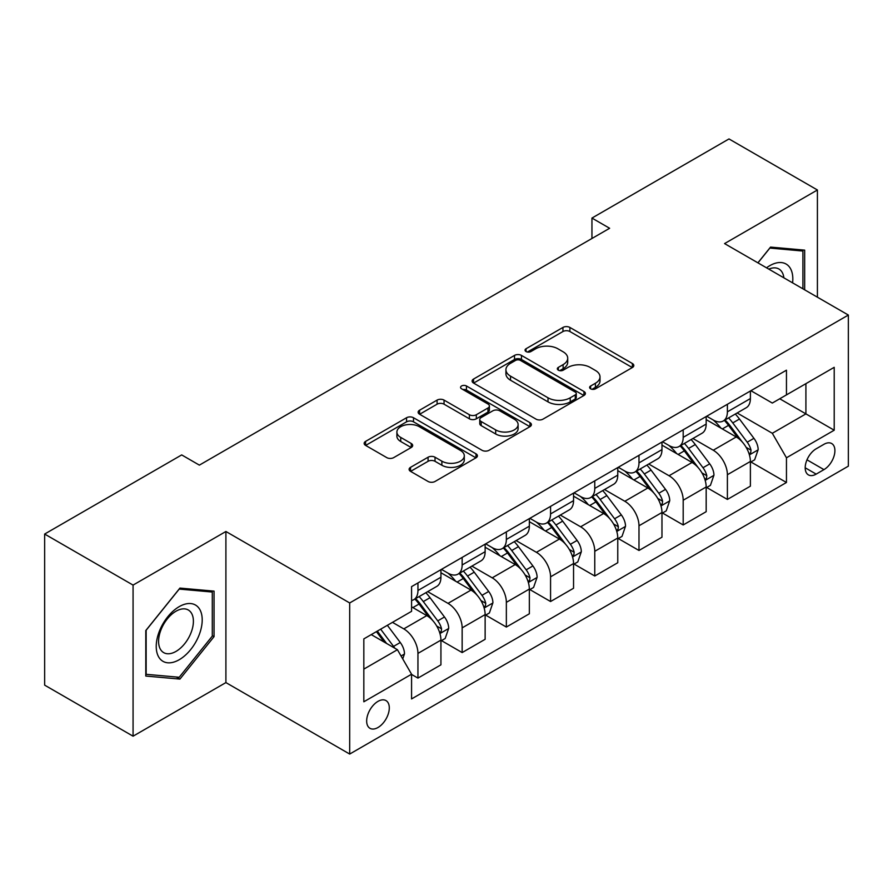 <?xml version="1.0" encoding="UTF-8"?>
<svg xmlns="http://www.w3.org/2000/svg" width="893" height="893" viewBox="0 0 893 893"><rect width="100%" height="100%" fill="white"/><g stroke="black" fill="none" stroke-linecap="round" stroke-linejoin="round"><path stroke-width="1.34" d="M590.63 388.823A3.438 1.987 0 0 0 595.486 388.823L632.378 367.525A4.912 2.835 0 0 0 633.807 365.527A4.912 2.835 0 0 0 632.378 363.518L569.89 327.441A4.912 2.835 0 0 0 562.947 327.441L526.055 348.739A3.438 1.987 0 0 0 525.051 350.145A3.438 1.987 0 0 0 526.055 351.552A3.438 1.987 0 0 0 530.922 351.552L535.688 348.795A15.706 9.075 0 0 1 557.913 348.795L563.115 351.797A15.706 9.075 0 0 1 567.714 358.216A15.706 9.075 0 0 1 563.115 364.623L558.348 367.38A3.438 1.987 0 0 0 557.332 368.787A3.438 1.987 0 0 0 558.348 370.182A3.438 1.987 0 0 0 563.204 370.182L567.981 367.425A15.706 9.075 0 0 1 590.195 367.425L595.397 370.439A15.706 9.075 0 0 1 600.007 376.846A15.706 9.075 0 0 1 595.397 383.264L590.63 386.022A3.438 1.987 0 0 0 589.626 387.417A3.438 1.987 0 0 0 590.63 388.823L590.63 386.022M377.973 727.516A16.007 9.243 120 0 0 388.433 713.407A16.007 9.243 120 0 0 385.977 700.581A16.007 9.243 120 0 0 377.973 701.373A16.007 9.243 120 0 0 367.525 715.483A16.007 9.243 120 0 0 369.97 728.308A16.007 9.243 120 0 0 377.973 727.516M410.546 467.34A4.912 2.835 0 0 0 409.106 469.35A4.912 2.835 0 0 0 410.546 471.348L428.082 481.472A4.912 2.835 0 0 0 435.025 481.472L475.98 457.819A4.912 2.835 0 0 0 477.42 455.821A4.912 2.835 0 0 0 475.98 453.811L413.504 417.734A4.912 2.835 0 0 0 406.561 417.734L365.594 441.388A4.912 2.835 0 0 0 364.154 443.386A4.912 2.835 0 0 0 365.594 445.395L386.769 457.618A4.912 2.835 0 0 0 393.713 457.618L411.238 447.493A4.912 2.835 0 0 0 412.678 445.495A4.912 2.835 0 0 0 411.238 443.486L400.745 437.425A13.127 7.579 0 0 1 396.894 432.067A13.127 7.579 0 0 1 404.998 425.057A13.127 7.579 0 0 1 419.308 426.709L460.453 450.452A13.127 7.579 0 0 1 464.293 455.821A13.127 7.579 0 0 1 456.189 462.82A13.127 7.579 0 0 1 441.879 461.179L435.025 457.216A4.912 2.835 0 0 0 428.082 457.216L410.546 467.34L410.546 471.348M225.907 531.491L133.068 585.094L44.65 534.047L44.65 685.143L133.068 736.189L225.907 682.587L349.688 754.06L349.688 602.954L225.907 531.491L225.907 682.587M817.408 297.19L817.408 189.986L724.569 243.588L848.35 315.05L349.688 602.954M817.408 189.986L728.989 138.94L591.947 218.071L591.947 238.487M44.65 534.047L181.692 454.917L199.373 465.13L609.629 228.273L591.947 218.071M536.046 419.141A4.912 2.835 0 0 0 542.989 419.141L583.944 395.487A4.912 2.835 0 0 0 585.384 393.489A4.912 2.835 0 0 0 583.944 391.48L521.456 355.403A4.912 2.835 0 0 0 514.513 355.403L473.558 379.056A4.912 2.835 0 0 0 472.118 381.054A4.912 2.835 0 0 0 473.558 383.064L536.046 419.141M462.954 389.571A3.438 1.987 0 0 1 466.436 390.051L466.436 385.966L529.962 422.646A4.912 2.835 0 0 1 531.402 424.655A4.912 2.835 0 0 1 529.962 426.653L489.007 450.306A4.912 2.835 0 0 1 482.064 450.306L419.576 414.229L419.576 410.222A4.912 2.835 0 0 0 418.136 412.22A4.912 2.835 0 0 0 419.576 414.229M419.576 410.222L437.101 400.097A4.912 2.835 0 0 1 444.044 400.097L469.383 414.732A4.912 2.835 0 0 0 476.326 414.732L487.958 408.012A4.912 2.835 0 0 0 489.397 406.014A4.912 2.835 0 0 0 487.958 404.004L461.581 388.779A3.438 1.987 0 0 1 460.576 387.372A3.438 1.987 0 0 1 462.697 385.542A3.438 1.987 0 0 1 466.436 385.966M823.949 444.301L816.169 448.799A15.505 8.952 120 0 0 806.033 462.462A15.505 8.952 120 0 0 808.411 474.886A15.505 8.952 120 0 0 816.169 474.116L823.949 469.629A15.505 8.952 120 0 0 834.073 455.966A15.505 8.952 120 0 0 831.696 443.542A15.505 8.952 120 0 0 823.949 444.301M349.688 754.06L848.35 466.157L848.35 315.05M750.913 390.71L772.311 403.056L786.454 394.896L786.454 370.182L411.573 586.623L411.573 611.325L363.831 638.897L363.831 701.786L411.573 674.215L411.573 698.929L786.454 482.488L786.454 457.785L772.311 433.284L737.149 412.979M786.454 394.896L834.207 367.324L834.207 430.214L786.454 457.785M133.068 585.094L133.068 736.189M779.734 398.769L805.91 413.883L805.91 383.666L834.207 367.324M772.311 433.284L805.91 413.883L834.207 430.214M363.831 669.114L397.43 649.713L371.254 634.61M411.573 674.427L417.946 678.1L417.946 653.397A20.003 11.553 -120 0 0 403.792 628.884L392.474 622.354M417.946 678.1L440.93 664.827L440.93 640.125A20.003 11.553 -120 0 0 426.787 615.612L411.573 606.838M441.466 640.627L462.15 652.571L462.15 627.868A20.003 11.553 -120 0 0 448.007 603.367L427.691 591.635M462.15 652.571L485.133 639.299L485.133 614.596A20.003 11.553 -120 0 0 470.991 590.094L440.93 572.737M485.669 615.11L506.353 627.053L506.353 602.34A20.003 11.553 -120 0 0 492.21 577.838L471.895 566.117M506.353 627.053L529.348 613.781L529.348 589.079A20.003 11.553 -120 0 0 515.194 564.566L485.133 547.219M529.873 589.581L550.568 601.525L550.568 576.822A20.003 11.553 -120 0 0 536.414 552.321L516.109 540.589M550.568 601.525L573.552 588.253L573.552 563.55A20.003 11.553 -120 0 0 559.409 539.048L529.348 521.691M574.087 564.063L594.771 576.007L594.771 551.294A20.003 11.553 -120 0 0 580.629 526.792L560.313 515.071M594.771 576.007L617.766 562.735L617.766 538.021A20.003 11.553 -120 0 0 603.612 513.52L573.552 496.173M618.291 538.535L638.986 550.479L638.986 525.776A20.003 11.553 -120 0 0 624.832 501.274L604.528 489.543M638.986 550.479L661.97 537.206L661.97 512.504A20.003 11.553 -120 0 0 647.827 488.002L617.766 470.644M662.494 513.017L683.19 524.961L683.19 500.247A20.003 11.553 -120 0 0 669.047 475.746L648.731 464.025M683.19 524.961L706.173 511.689L706.173 486.975A20.003 11.553 -120 0 0 692.03 462.474L661.97 445.127M706.709 487.489L727.393 499.433L727.393 474.73A20.003 11.553 -120 0 0 713.25 450.228L692.935 438.496M727.393 499.433L750.388 486.16L750.388 461.458A20.003 11.553 -120 0 0 736.234 436.956L706.173 419.598M706.709 416.227L713.25 420.011A20.003 11.553 -120 0 0 723.252 420.994A20.003 11.553 -120 0 0 727.393 411.84L727.393 404.283M662.494 441.756L669.047 445.529A20.003 11.553 -120 0 0 679.048 446.522A20.003 11.553 -120 0 0 683.19 437.358L683.19 429.812M618.291 467.273L624.832 471.058A20.003 11.553 -120 0 0 634.834 472.04A20.003 11.553 -120 0 0 638.986 462.887L638.986 455.33M574.087 492.802L580.629 496.575A20.003 11.553 -120 0 0 590.63 497.568A20.003 11.553 -120 0 0 594.771 488.404L594.771 480.858M529.873 518.32L536.414 522.104A20.003 11.553 -120 0 0 546.427 523.086A20.003 11.553 -120 0 0 550.568 513.933L550.568 506.376M485.669 543.848L492.21 547.621A20.003 11.553 -120 0 0 502.212 548.615A20.003 11.553 -120 0 0 506.353 539.45L506.353 531.904M441.455 569.366L448.007 573.15A20.003 11.553 -120 0 0 458.009 574.132A20.003 11.553 -120 0 0 462.15 564.979L462.15 557.422M750.913 461.971L786.454 482.488M723.252 420.994L746.247 407.721A20.003 11.553 -120 0 0 750.388 398.568L750.388 391.011M679.048 446.522L702.032 433.25A20.003 11.553 -120 0 0 706.173 424.086L706.173 416.54M634.834 472.04L657.828 458.768A20.003 11.553 -120 0 0 661.97 449.614L661.97 442.057M590.63 497.568L613.614 484.296A20.003 11.553 -120 0 0 617.766 475.132L617.766 467.586M546.427 523.086L569.41 509.814A20.003 11.553 -120 0 0 573.552 500.66L573.552 493.103M502.212 548.615L525.207 535.342A20.003 11.553 -120 0 0 529.348 526.178L529.348 518.632M458.009 574.132L480.992 560.86A20.003 11.553 -120 0 0 485.133 551.707L485.133 544.15M411.573 600.464A20.003 11.553 -120 0 0 413.794 599.661L436.789 586.388A20.003 11.553 -120 0 0 440.93 577.224L440.93 569.678M413.794 599.661A20.003 11.553 -120 0 0 417.946 590.496L417.946 582.95M397.43 649.713L411.573 674.215M804.671 289.834L804.671 250.14L770.547 247.093L757.889 262.832M145.793 676.046L179.928 679.093L214.052 636.631L214.052 591.133L179.928 588.085L145.793 630.536L145.793 676.046M212.288 635.615L214.052 636.631M176.323 677.006L179.928 679.093M592.003 389.315L595.397 387.35A15.706 9.075 0 0 0 600.007 380.931L600.007 376.846M567.714 358.216L567.714 362.29A15.706 9.075 0 0 1 563.115 368.709L559.721 370.673M632.311 367.57L569.89 331.526A4.912 2.835 0 0 0 562.947 331.526L527.428 352.032M583.877 395.521L521.456 359.488A4.912 2.835 0 0 0 514.513 359.488L473.625 383.097M575.271 394.885A3.438 1.987 0 0 0 576.275 393.489A3.438 1.987 0 0 0 575.271 392.083L520.418 360.415A3.438 1.987 0 0 0 515.562 360.415L510.528 363.317A15.706 9.075 0 0 0 505.929 369.735A15.706 9.075 0 0 0 510.528 376.143L548.012 397.798A15.706 9.075 0 0 0 570.236 397.798L575.271 394.885L575.271 398.97A3.438 1.987 0 0 0 576.275 397.564L576.275 393.489M505.929 369.735L505.929 373.821A15.706 9.075 0 0 0 510.528 380.228L510.528 376.143M575.271 398.97L570.236 401.872A15.706 9.075 0 0 1 548.012 401.872L510.528 380.228M419.643 414.263L437.101 404.183L437.101 400.097M489.397 406.014L489.397 410.099A4.912 2.835 0 0 1 487.958 412.097L476.326 418.817A4.912 2.835 0 0 1 469.383 418.817L444.044 404.183A4.912 2.835 0 0 0 437.101 404.183M466.436 390.051L529.895 426.687M495.682 429.913A13.127 7.579 0 0 0 509.992 431.553A13.127 7.579 0 0 0 518.107 424.555A13.127 7.579 0 0 0 514.256 419.185L499.767 410.825A4.912 2.835 0 0 0 492.824 410.825L481.193 417.533A4.912 2.835 0 0 0 479.753 419.543A4.912 2.835 0 0 0 481.193 421.541L495.682 429.913L495.682 433.998A13.127 7.579 0 0 0 509.992 435.639A13.127 7.579 0 0 0 518.107 428.629L518.107 424.555M479.753 419.543L479.753 423.628A4.912 2.835 0 0 0 481.193 425.626L481.193 421.541M495.682 433.998L481.193 425.626M464.293 455.821L464.293 459.895A13.127 7.579 0 0 1 456.189 466.905A13.127 7.579 0 0 1 441.879 465.264L435.025 461.301A4.912 2.835 0 0 0 428.082 461.301L410.613 471.381M396.894 432.067L396.894 436.152A13.127 7.579 0 0 0 400.745 441.51L400.745 437.425M411.182 447.538L400.745 441.51M475.924 457.852L413.504 421.82A4.912 2.835 0 0 0 406.561 421.82L365.661 445.428M750.388 462.273L754.63 459.828L758.168 449.614A13.25 7.657 -120 0 0 753.938 438.329L739.482 419.04A38.265 22.091 -120 0 0 735.307 414.039M720.941 428.115A38.265 22.091 -120 0 0 713.105 419.922M749.182 454.157L750.723 452.494L751.013 450.184A13.25 7.657 -120 0 0 747.218 442.202L732.762 422.914A38.265 22.091 -120 0 0 728.588 417.913M725.027 419.978A31.757 18.34 60 0 1 730.24 425.905L742.474 442.225M724.346 420.369A38.265 22.091 60 0 1 728.521 425.369L738.131 438.195M706.173 487.801L710.426 485.346L713.953 475.132A13.25 7.657 -120 0 0 709.723 463.847L695.279 444.558A38.265 22.091 -120 0 0 691.104 439.557M676.727 453.644A38.265 22.091 -120 0 0 668.902 445.451M704.968 479.675L706.508 478.012L706.798 475.701A13.25 7.657 -120 0 0 703.003 467.731L688.559 448.442A38.265 22.091 -120 0 0 684.384 443.441M680.823 445.495A31.757 18.34 60 0 1 686.036 451.423L698.259 467.742M680.142 445.886A38.265 22.091 60 0 1 684.317 450.887L693.917 463.713M661.97 513.319L666.211 510.874L669.75 500.66A13.25 7.657 -120 0 0 665.519 489.375L651.064 470.086A38.265 22.091 -120 0 0 646.889 465.086M632.523 479.161A38.265 22.091 -120 0 0 624.687 470.968M660.764 505.204L662.305 503.54L662.595 501.23A13.25 7.657 -120 0 0 658.8 493.249L644.344 473.96A38.265 22.091 -120 0 0 640.169 468.959M636.609 471.024A31.757 18.34 60 0 1 641.821 476.951L654.056 493.271M635.928 471.415A38.265 22.091 60 0 1 640.102 476.416L649.713 489.241M617.766 538.847L622.008 536.392L625.535 526.178A13.25 7.657 -120 0 0 621.316 514.893L606.86 495.604A38.265 22.091 -120 0 0 602.686 490.603M588.308 504.69A38.265 22.091 -120 0 0 580.483 496.497M616.55 530.721L618.09 529.058L618.38 526.747A13.25 7.657 -120 0 0 614.596 518.777L600.141 499.488A38.265 22.091 -120 0 0 595.966 494.488M592.405 496.541A31.757 18.34 60 0 1 597.618 502.469L609.852 518.788M591.724 496.932A38.265 22.091 60 0 1 595.899 501.933L605.499 514.759M573.552 564.365L577.793 561.92L581.332 551.707A13.25 7.657 -120 0 0 577.101 540.421L562.657 521.132A38.265 22.091 -120 0 0 558.482 516.132M544.105 530.219A38.265 22.091 -120 0 0 536.269 522.014M572.346 556.25L573.886 554.586L574.177 552.276A13.25 7.657 -120 0 0 570.381 544.295L555.937 525.006A38.265 22.091 -120 0 0 551.762 520.005M548.202 522.07A31.757 18.34 60 0 1 553.414 527.997L565.637 544.317M547.509 522.461A38.265 22.091 60 0 1 551.684 527.462L561.295 540.287M792.582 282.858A32.505 18.775 120 0 0 789.747 267.42A32.505 18.775 120 0 0 766.54 267.822M783.875 277.835A24.613 14.21 120 0 0 781.688 271.572A24.613 14.21 120 0 0 778.919 269.005A24.613 14.21 120 0 0 768.795 269.128M769.766 248.053L802.907 251.045L802.907 288.819M800.708 249.783L802.907 251.045M757.967 262.866L769.833 248.098M179.214 606.637A32.505 18.775 120 0 0 156.23 646.454A32.505 18.775 120 0 0 179.214 659.726A32.505 18.775 120 0 0 202.209 619.909A32.505 18.775 120 0 0 179.214 606.637M175.999 611.214A24.613 14.21 120 0 0 159.914 632.914A24.613 14.21 120 0 0 163.687 652.627A24.613 14.21 120 0 0 175.999 651.41A24.613 14.21 120 0 0 192.073 629.721A24.613 14.21 120 0 0 188.3 609.997A24.613 14.21 120 0 0 175.999 611.214M212.288 636.129L179.214 677.262L146.151 674.315L146.151 630.224L179.214 589.09L212.288 592.037L212.288 636.129M210.089 590.775L212.288 592.037M529.348 589.893L533.59 587.438L537.128 577.224A13.25 7.657 -120 0 0 532.898 565.939L518.442 546.65A38.265 22.091 -120 0 0 514.268 541.649M499.901 555.736A38.265 22.091 -120 0 0 492.065 547.543M528.143 581.767L529.683 580.104L529.973 577.793A13.25 7.657 -120 0 0 526.178 569.823L511.722 550.534A38.265 22.091 -120 0 0 507.548 545.534M503.987 547.588A31.757 18.34 60 0 1 509.2 553.515L521.434 569.834M503.306 547.978A38.265 22.091 60 0 1 507.481 552.979L517.092 565.805M485.133 615.411L489.386 612.966L492.914 602.753A13.25 7.657 -120 0 0 488.683 591.467L474.239 572.179A38.265 22.091 -120 0 0 470.064 567.178M455.687 581.265A38.265 22.091 -120 0 0 447.862 573.06M483.928 607.296L485.468 605.633L485.759 603.322A13.25 7.657 -120 0 0 481.963 595.341L467.519 576.052A38.265 22.091 -120 0 0 463.344 571.051M459.783 573.116A31.757 18.34 60 0 1 464.996 579.044L477.219 595.363M459.102 573.507A38.265 22.091 60 0 1 463.277 578.508L472.877 591.333M440.93 640.94L445.172 638.484L448.71 628.281A13.25 7.657 -120 0 0 444.48 616.985L430.024 597.696A38.265 22.091 -120 0 0 425.849 592.695M439.724 632.813L441.265 631.15L441.555 628.839A13.25 7.657 -120 0 0 437.76 620.869L423.304 601.581A38.265 22.091 -120 0 0 419.13 596.58M415.569 598.634A31.757 18.34 60 0 1 420.782 604.561L433.016 620.892M414.888 599.024A38.265 22.091 60 0 1 419.063 604.025L428.673 616.851M402.732 658.9L404.496 653.799A13.25 7.657 -120 0 0 400.276 642.514L387.372 625.301M394.762 648.173A13.25 7.657 -120 0 0 393.556 646.387L380.652 629.174M377.337 631.094L386.602 643.462M376.411 631.63L384.269 642.123M403.792 628.884L426.787 615.612M448.007 603.367L470.991 590.094M492.21 577.838L515.194 564.566M536.414 552.321L559.409 539.048M580.629 526.792L603.612 513.52M624.832 501.274L647.827 488.002M669.047 475.746L692.03 462.474M713.25 450.228L736.234 436.956M727.393 411.84L750.388 398.568M727.393 474.73L750.388 461.458M683.19 500.247L706.173 486.975M683.19 437.358L706.173 424.086M638.986 525.776L661.97 512.504M638.986 462.887L661.97 449.614M594.771 551.294L617.766 538.021M594.771 488.404L617.766 475.132M550.568 576.822L573.552 563.55M550.568 513.933L573.552 500.66M506.353 602.34L529.348 589.079M506.353 539.45L529.348 526.178M462.15 627.868L485.133 614.596M462.15 564.979L485.133 551.707M417.946 653.397L440.93 640.125M417.946 590.496L440.93 577.224M806.993 459.828L823.949 469.629M805.207 467.787L816.169 474.116M595.397 387.35L595.397 383.264M558.348 370.182L558.348 367.38M563.115 368.709L563.115 364.623M526.055 351.552L526.055 348.739M562.947 331.526L562.947 327.441M569.89 331.526L569.89 327.441M632.378 367.525L632.378 363.518M473.558 383.064L473.558 379.056M514.513 359.488L514.513 355.403M521.456 359.488L521.456 355.403M583.944 395.487L583.944 391.48M548.012 401.872L548.012 397.798M570.236 401.872L570.236 397.798M444.044 404.183L444.044 400.097M469.383 418.817L469.383 414.732M476.326 418.817L476.326 414.732M487.958 412.097L487.958 408.012M529.962 426.653L529.962 422.646M428.082 461.301L428.082 457.216M435.025 461.301L435.025 457.216M441.879 465.264L441.879 461.179M411.238 447.493L411.238 443.486M365.594 445.395L365.594 441.388M406.561 421.82L406.561 417.734M413.504 421.82L413.504 417.734M475.98 457.819L475.98 453.811M749.394 454.883L758.079 449.871M732.762 422.914L739.482 419.04M722.348 428.93L728.521 425.369M747.218 442.202L753.938 438.329M746.168 447.382L751.013 450.184M705.191 480.401L713.864 475.389M688.559 448.442L695.279 444.558M678.133 454.459L684.317 450.887M703.003 467.731L709.723 463.847M701.954 472.91L706.798 475.701M660.976 505.929L669.661 500.917M644.344 473.96L651.064 470.086M633.93 479.976L640.102 476.416M658.8 493.249L665.519 489.375M657.75 498.428L662.595 501.23M616.773 531.447L625.457 526.435M600.141 499.488L606.86 495.604M589.726 505.505L595.899 501.933M614.596 518.777L621.316 514.893M613.547 523.957L618.38 526.747M572.558 556.975L581.243 551.963M555.937 525.006L562.657 521.132M545.511 531.022L551.684 527.462M570.381 544.295L577.101 540.421M569.332 549.474L574.177 552.276M528.355 582.493L537.039 577.481M511.722 550.534L518.442 546.65M501.308 556.551L507.481 552.979M526.178 569.823L532.898 565.939M525.129 575.003L529.973 577.793M484.151 608.021L492.824 603.009M467.519 576.052L474.239 572.179M457.093 582.069L463.277 578.508M481.963 595.341L488.683 591.467M480.914 600.52L485.759 603.322M439.936 633.55L448.621 628.527M423.304 601.581L430.024 597.696M412.89 607.597L419.063 604.025M437.76 620.869L444.48 616.985M436.71 626.049L441.555 628.839M401.057 655.998L404.417 654.056M393.556 646.387L400.276 642.514"/></g></svg>
